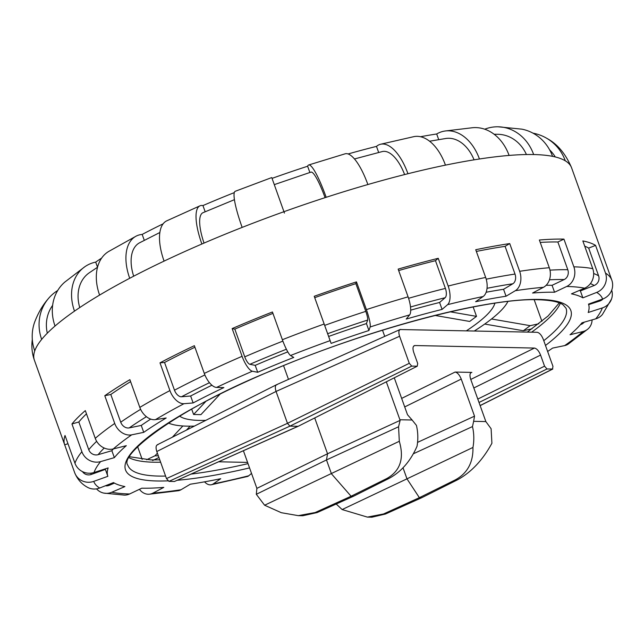 <?xml version="1.0" encoding="UTF-8"?>
<svg xmlns="http://www.w3.org/2000/svg" width="644" height="644" viewBox="0 0 644 644"><rect width="100%" height="100%" fill="white"/><g stroke="black" fill="none" stroke-linecap="round" stroke-linejoin="round"><path stroke-width="0.97" d="M220.047 394.184L200.92 414.639L193.611 414.486L191.687 409.109M205.822 420.339A168.929 32.981 -19.7 0 1 199.197 420.395A168.929 32.981 -19.7 0 1 179.587 416.105M507.915 301.473A183.943 35.911 -19.7 0 1 474.378 330.96M194.407 426.095A183.943 35.911 -19.7 0 1 187.058 426.151A183.943 35.911 -19.7 0 1 168.414 423.028M137.639 446.711L142.179 459.397M534.174 299.702L541.91 321.308M538.819 323.763L530.189 325.671L491.525 318.973M532.008 328.818L523.331 330.742L530.189 325.671M152.612 460.541L158.955 457.53M146.647 459.744L154.979 455.791L158.352 455.863M494.882 303.211A168.929 32.981 -19.7 0 1 466.433 330.791M435.111 315.455L469.661 321.445L476.52 316.373L473.147 306.971M476.52 316.373L450.261 311.825M523.331 330.742L484.715 324.053M193.611 414.486L205.774 401.478M186.478 430.087L190.125 426.175M154.979 455.791L157.402 453.199M172.375 437.187L182.856 425.974M540.227 242.418A277.797 54.233 -19.7 0 1 557.873 241.999L563.943 239.117A285.308 55.698 160.3 0 0 539.366 240.011L549.3 267.735A15.013 11.906 85.3 0 1 543.415 287.321L532.572 293.036A255.274 49.838 160.3 0 1 554.556 292.239L566.696 286.475A270.287 52.768 -19.7 0 1 584.591 288.19L571.461 293.857A255.274 49.838 160.3 0 1 582.868 297.85L596.674 292.416A270.287 52.768 -19.7 0 1 602.631 299.049L588.495 304.113A255.274 49.838 160.3 0 1 588.511 304.169L588.495 304.113M420.492 136.729A240.26 46.907 -19.7 0 1 436.688 133.984A45.048 31.21 81.3 0 1 444.787 131.046L472.865 127.681A45.048 35.718 85.3 0 1 509.09 155.429A285.308 55.698 -19.7 0 1 533.659 154.544A285.308 55.698 -19.7 0 1 552.552 156.347A285.308 55.698 -19.7 0 1 565.295 160.815A285.308 55.698 -19.7 0 1 571.59 167.81A285.308 55.698 -19.7 0 1 571.606 167.867L601.89 252.448A285.308 55.698 160.3 0 0 601.874 252.392L611.8 280.124A15.013 14.723 160 0 1 602.631 299.049M348.114 153.956A240.26 46.907 -19.7 0 1 376.482 146.389A45.048 20.012 76 0 1 380.459 144.28L413.867 136.641A45.048 25.929 78.4 0 1 445.447 165.138A285.308 55.698 -19.7 0 1 479.442 158.996A285.308 55.698 -19.7 0 1 509.09 155.429M234.311 192.612A240.26 46.907 -19.7 0 0 202.949 205.573A45.048 13.701 66.7 0 0 199.994 205.814A45.048 13.701 66.7 0 0 201.87 244.012A285.308 55.698 -19.7 0 1 242.152 227.404A285.308 55.698 -19.7 0 1 283.94 211.707L272.058 178.38A240.26 46.907 -19.7 0 1 307.631 166.241A45.048 6.867 72.1 0 1 308.653 164.985L345.144 153.803A45.048 13.604 73.9 0 1 367.869 184.538A285.308 55.698 -19.7 0 1 407.95 173.727A285.308 55.698 -19.7 0 1 445.447 165.138M283.94 211.707A285.308 55.698 -19.7 0 1 326.186 197.297A285.308 55.698 -19.7 0 1 367.869 184.538M163.141 223.814A240.26 46.907 -19.7 0 0 142.179 234.424A45.048 26.01 62.2 0 0 136.069 236.171A45.048 26.01 62.2 0 0 129.71 278.272A285.308 55.698 -19.7 0 1 164.083 261.102A285.308 55.698 -19.7 0 1 201.87 244.012M101.672 258.059A240.26 46.907 -19.7 0 0 95.69 262.108A45.048 35.774 55.2 0 0 84.895 266.697A45.048 35.774 55.2 0 0 74.503 311.132A285.308 55.698 -19.7 0 1 99.603 295.081A285.308 55.698 -19.7 0 1 129.71 278.272M57.719 290.492A45.048 42.037 39.2 0 0 48.026 299.017A45.048 42.037 39.2 0 0 41.667 339.396A285.308 55.698 -19.7 0 1 55.038 326.025A285.308 55.698 -19.7 0 1 74.503 311.132M34.414 360.278A285.308 55.698 -19.7 0 1 34.398 360.221A285.308 55.698 -19.7 0 1 34.744 350.908A285.308 55.698 -19.7 0 1 41.667 339.396M107.846 476.27A255.274 49.838 160.3 0 1 108.152 467.93L94.04 472.503A15.013 14.546 19.2 0 1 74.954 463.213L65.028 435.481A285.308 55.698 160.3 0 0 64.682 444.795A285.308 55.698 160.3 0 0 64.698 444.851L74.632 472.583A15.013 14.723 -20 0 0 93.726 481.382L107.862 476.319A255.274 49.838 160.3 0 1 107.846 476.27L105.366 469.339A255.274 49.838 -19.7 0 1 105.213 468.888M113.263 448.94A15.013 13.13 49.3 0 1 95.248 438.339L85.322 410.606A285.308 55.698 160.3 0 0 71.951 423.969L81.885 451.702A15.013 14.015 39.2 0 0 100.601 461.603L114.358 457.634A255.274 49.838 160.3 0 1 126.313 445.672L113.263 448.94A270.287 52.768 -19.7 0 1 131.706 434.829L143.733 432.349A255.274 49.838 160.3 0 1 166.192 417.988L155.486 419.622A270.287 52.768 -19.7 0 1 184.007 403.691L193.128 402.943A255.274 49.838 160.3 0 1 223.879 387.583L216.569 387.43A270.287 52.768 -19.7 0 1 252.376 371.234L257.697 372.288A255.274 49.838 160.3 0 1 293.736 357.436L290.533 355.512A270.287 52.768 -19.7 0 1 330.114 340.636L331.121 343.389A255.274 49.838 160.3 0 1 368.923 330.501L370.147 326.983A270.287 52.768 -19.7 0 1 409.632 314.892L406.219 319.078A255.274 49.838 160.3 0 1 442.082 309.41L447.604 304.652A270.287 52.768 -19.7 0 1 483.129 296.522L475.634 301.722A255.274 49.838 160.3 0 1 506.047 296.224L515.329 290.694A270.287 52.768 -19.7 0 1 543.415 287.321M155.486 419.622A15.013 10.425 59.2 0 1 139.812 407.394L129.887 379.662A285.308 55.698 160.3 0 0 104.787 395.714L114.721 423.446A15.013 11.922 55.2 0 0 131.706 434.829M216.569 387.43A15.013 6.698 64.6 0 1 204.293 373.407L194.359 345.683A285.308 55.698 160.3 0 0 159.994 362.846L169.919 390.578A15.013 8.67 62.2 0 0 184.007 403.691M290.533 355.512A15.013 2.318 68.5 0 1 282.37 339.718L272.436 311.986A285.308 55.698 160.3 0 0 232.154 328.585L242.088 356.317A15.013 4.564 66.7 0 0 252.376 371.234M327.635 333.705A270.287 52.768 -19.7 0 1 367.66 320.052L366.444 323.57A255.274 49.838 -19.7 0 0 328.641 336.458L314.723 297.665A277.797 54.233 -19.7 0 1 355.858 283.634L356.47 281.879A285.308 55.698 160.3 0 0 314.224 296.288L330.114 340.636M356.47 281.879L366.396 309.611A15.013 2.286 72.1 0 1 370.147 326.983M398.668 270.561A277.797 54.233 -19.7 0 1 435.473 260.683L438.234 258.3A285.308 55.698 160.3 0 0 398.153 269.112L408.079 296.844A15.013 4.532 73.9 0 1 409.632 314.892M438.234 258.3L448.16 286.033A15.013 6.673 76 0 1 447.604 304.652M476.343 251.434A277.797 54.233 -19.7 0 1 505.081 246.338L509.726 243.569A285.308 55.698 160.3 0 0 475.731 249.719L485.665 277.451A15.013 8.646 78.4 0 1 483.129 296.522M509.726 243.569L519.652 271.301A15.013 10.401 81.3 0 1 515.329 290.694M592.086 319.891A15.013 13.13 -130.7 0 1 587.924 329.012L568.25 344.073A15.013 11.922 -124.8 0 1 564.651 345.603L552.624 348.082A255.274 49.838 160.3 0 1 547.633 351.471M587.924 329.012A15.013 13.13 -130.7 0 1 583.094 331.499L570.045 334.759A255.274 49.838 160.3 0 0 581.999 322.797L595.756 318.836A15.013 14.015 -140.8 0 0 602.43 314.457L611.542 298.993A15.013 14.546 -160.8 0 1 602.325 307.929L588.205 312.501A255.274 49.838 160.3 0 0 588.511 304.169M611.703 290.17A15.013 14.546 -160.8 0 1 611.542 298.993M532.974 133.155A45.048 43.631 121.1 0 1 547.118 138.516C557.462 144.111 565.593 153.803 571.51 167.585A45.048 44.178 160 0 1 571.59 167.81M547.118 138.516A45.048 43.631 121.1 0 1 565.295 160.815M584.712 246.161A277.797 54.233 -19.7 0 1 588.68 248.101L595.579 245.388L605.513 273.12A15.013 14.546 121.1 0 1 596.674 292.416M484.731 129.203A45.048 39.34 91.2 0 1 498.19 126.796L521.906 129.162A45.048 42.005 101.2 0 1 552.552 156.347M498.19 126.796A45.048 39.34 91.2 0 1 533.659 154.544M595.579 245.388A285.308 55.698 160.3 0 0 582.836 240.928L592.762 268.661A15.013 13.999 101.2 0 1 584.591 288.19M563.943 239.117L573.868 266.849A15.013 13.113 91.2 0 1 566.696 286.475M444.787 131.046A45.048 31.21 81.3 0 1 479.442 158.996M380.459 144.28A45.048 20.012 76 0 1 407.95 173.727M308.653 164.985A45.048 6.867 72.1 0 1 326.186 197.297M271.752 177.567L235.261 191.276A45.048 6.955 68.5 0 0 242.152 227.404M199.994 205.814L166.691 220.868A45.048 20.101 64.6 0 0 164.083 261.102M136.069 236.171L108.675 251.474A45.048 31.274 59.2 0 0 99.603 295.081M84.895 266.697L64.803 282.096A45.048 39.389 49.3 0 0 55.038 326.025M48.026 299.017C42.488 305.465 37.988 313.266 34.543 322.411A45.048 43.647 19.2 0 0 34.744 350.908M32.313 339.469A45.048 44.178 -20 0 0 34.365 360.125M74.656 472.656C77.304 479.096 81.418 483.877 86.98 487.017A15.013 14.546 -58.9 0 0 99.691 488.015L113.489 482.581A255.274 49.838 160.3 0 0 124.896 486.574L111.766 492.241A15.013 13.999 -78.8 0 1 103.885 493.111L124.381 495.107A15.013 13.113 -88.8 0 0 129.661 493.956L141.801 488.192A255.274 49.838 160.3 0 0 163.785 487.395L152.942 493.119A15.013 11.906 -94.7 0 1 149.207 494.214L178.332 490.72A15.013 10.401 -98.7 0 0 181.028 489.738L190.31 484.208A255.274 49.838 160.3 0 0 220.723 478.709L213.228 483.918A15.013 8.646 -101.6 0 1 211.296 484.755L247.433 476.488A15.013 6.673 -104 0 0 248.753 475.779L251.522 473.404M96.528 488.877A15.013 13.999 -78.8 0 0 103.885 493.111M139.442 489.311A15.013 11.906 -94.7 0 0 149.207 494.214M204.559 481.833A15.013 8.646 -101.6 0 0 211.296 484.755M114.399 483.105L109.279 485.31A7.511 7.003 101.2 0 1 105.423 485.761M105.366 469.339A255.274 49.838 -19.7 0 0 105.383 469.387L91.247 474.451A7.511 7.366 160 0 1 82.488 471.625M105.383 469.387L107.83 476.214M67.958 443.684L64.698 444.851M113.392 448.908A255.274 49.838 -19.7 0 0 111.871 450.703L98.121 454.672A7.511 7.003 -140.8 0 1 88.759 449.721L78.834 421.989A277.797 54.233 -19.7 0 1 86.473 413.826M111.871 450.703L114.358 457.634M78.834 421.989L71.951 423.969M47.31 333.181A37.537 35.026 -140.8 0 1 52.623 305.361M150.72 419.091A255.274 49.838 -19.7 0 0 141.253 425.418L129.227 427.898A7.511 5.965 -124.8 0 1 120.734 422.206L110.8 394.474A277.797 54.233 -19.7 0 1 130.595 381.642M141.253 425.418L143.733 432.349M110.8 394.474L104.787 395.714M79.759 307.566A37.537 29.809 -124.8 0 1 89.178 272.863L97.534 267.244L95.69 262.108M211.916 385.225A255.274 49.838 -19.7 0 0 190.64 396.012L181.519 396.76A7.511 4.331 -117.8 0 1 174.484 390.2L164.55 362.475A277.797 54.233 -19.7 0 1 194.923 347.237M190.64 396.012L193.128 402.943M164.55 362.475L159.994 362.846M133.686 276.187A37.537 21.671 -117.8 0 1 139.563 242.812L159.865 232.5M142.179 234.424L144.296 240.341M287.788 351.874A255.274 49.838 -19.7 0 0 255.209 365.357L249.888 364.303A7.511 2.286 -113.3 0 1 244.744 356.84L234.819 329.116A277.797 54.233 -19.7 0 1 272.935 313.387M255.209 365.357L257.697 372.288M234.819 329.116L232.154 328.585M204.027 243.086A37.537 11.415 -113.3 0 1 202.965 212.705L234.44 199.672M202.949 205.573L205.162 211.763M355.858 283.634L365.792 311.366A7.511 1.143 -107.9 0 1 367.66 320.052M328.641 336.458L331.121 343.389M314.723 297.665L314.224 296.288M366.444 323.57L368.923 330.501M284.439 213.084L272.058 178.38M307.631 166.241L309.869 172.479M325.075 197.66A37.537 5.724 -107.9 0 0 310.963 172.125L274.288 184.635M435.473 260.683L445.398 288.407A7.511 3.333 -104 0 1 445.125 297.721L439.594 302.471L442.082 309.41M410.687 310.158A255.274 49.838 -19.7 0 1 439.594 302.471M376.482 146.389L378.664 152.475M404.617 174.564A37.537 16.68 -104 0 0 382.278 151.565L354.474 158.955M505.081 246.338L515.007 274.062A7.511 5.2 -98.7 0 1 512.849 283.763L503.56 289.293L506.047 296.224M486.148 292.247A255.274 49.838 -19.7 0 1 503.56 289.293M436.688 133.984L438.709 139.619M474.065 159.841A37.537 26.01 -98.7 0 0 445.922 138.468L429.58 141.221M557.873 241.999L567.799 269.731A7.511 6.561 -88.8 0 1 564.216 279.544L552.069 285.308L554.556 292.239M546.128 285.292A255.274 49.838 -19.7 0 1 552.069 285.308M526.422 154.536A37.537 32.788 -88.8 0 0 498.037 134.298L494.117 134.258M588.68 248.101L598.606 275.833A7.511 7.269 -58.9 0 1 594.187 285.485L580.381 290.919L582.868 297.85M579.471 290.404A255.274 49.838 -19.7 0 1 580.381 290.919M555.265 156.951A37.537 36.362 -58.9 0 0 549.638 149.883M600.176 299.927A270.287 52.768 -19.7 0 1 599.838 300.998A7.511 7.277 19.2 0 0 603.074 298.88M599.838 300.998L588.656 304.62M582.925 322.531A270.287 52.768 -19.7 0 1 580.614 324.56A7.511 6.561 49.3 0 0 583.029 323.32L584.43 322.097M218.694 461.788L247.578 462.4M470.764 379.445L534.44 348.066L414.897 345.538L413.529 346.222M485.858 421.579L491.106 428.727L491.911 443.249C482.646 460.243 471.054 472.495 457.151 479.997L455.179 479.949C467.359 473.388 473.284 462.553 472.954 447.451C474.234 440.44 474.073 433.476 472.479 426.578L473.638 421.321L485.858 421.579L470.7 379.268C469.436 375.09 469.83 372.804 471.875 372.409L455.107 372.055C457.465 372.546 459.51 374.88 461.241 379.066L404.706 406.928M409.278 363.305L411.733 366.106L289.929 426.135L168.937 481.374L174.427 481.495L297.971 426.304L289.929 426.135L287.474 423.333L409.278 363.305L399.594 336.257L276.051 391.439L287.474 423.333L166.482 478.573L156.798 451.524C155.534 447.347 155.929 445.06 157.973 444.666M480.118 405.551L552.496 369.093L552.963 366.347L543.278 339.299C541.548 335.113 539.503 332.779 537.136 332.288L400.061 329.535L276.461 384.75L157.2 444.835M298.252 426.256L417.223 366.227L298.252 426.256L174.427 481.495M168.937 481.374L166.482 478.573M400.769 329.398C398.725 329.792 398.33 332.079 399.594 336.257M414.124 345.699L414.897 345.538C412.852 345.933 412.458 348.219 413.722 352.389L417.698 363.482L417.223 366.227L411.733 366.106M534.44 348.066C536.798 348.557 538.843 350.891 540.574 355.077L473.823 387.97M477.792 399.071L544.55 366.17L540.574 355.077M544.55 366.17L547.006 368.972L479.015 402.476M480.142 405.631L552.802 369.028L547.006 368.972M314.715 417.956L327.538 453.762L326.484 459.937L331.451 473.799L351.093 496.234L353.435 496.283L388.799 478.548L386.827 478.508L351.093 496.234L315.149 512.535L317.122 512.576L353.435 496.283M243.408 450.752L256.884 488.369L327.538 453.762L400.125 420.371L399.908 419.759L412.128 420.017L407.507 414.744L394.297 377.867M386.344 381.876L399.908 419.759M398.572 426.771L326.484 459.937L256.312 494.302L264.612 505.226L399.304 441.285L398.572 426.771L400.125 420.371M386.827 478.508C400.23 470.989 404.384 458.584 399.304 441.285M412.128 420.017L416.435 425.394C418.045 432.293 418.246 439.248 417.03 446.268C410.486 461.225 401.075 471.98 388.799 478.548M317.122 512.576L302.801 515.739L298.309 515.651L315.149 512.535M264.612 505.226L281.315 512.705L298.309 515.651M256.884 488.369L256.312 494.302M473.638 421.321L474.523 416.161L461.241 379.066M474.523 416.161L417.562 442.372M471.11 372.578L470.506 373.101M472.479 426.578L413.392 453.762M472.954 447.451L406.976 478.838L403.031 467.818M455.179 479.949L419.373 497.675L406.976 478.838L342.125 509.557L367.394 517.108L383.494 513.984L419.373 497.675L421.723 497.723L457.151 479.997M383.494 513.984L385.466 514.025L421.723 497.723M385.466 514.025L371.886 517.204L367.394 517.108M336.216 504.002L342.125 509.557M156.798 451.524L276.051 391.439C274.787 387.261 275.181 384.983 277.226 384.589M160.622 462.207A232.75 45.434 -19.7 0 1 153.803 462.215A232.75 45.434 -19.7 0 1 129.09 457.715M560.32 303.308A232.75 45.434 -19.7 0 1 531.63 332.175M165.589 476.069A232.75 45.434 -19.7 0 1 158.77 476.085A232.75 45.434 -19.7 0 1 127.81 465.209C118.52 454.6 179.459 407.853 271.132 370.799C367.66 329.39 487.081 297.761 538.062 299.734C550.572 300.144 558.887 301.819 563.001 304.757L566.06 308.291A232.75 45.434 -19.7 0 1 543.769 340.668M248.021 463.64A232.75 45.434 -19.7 0 1 191.179 474.081M167.915 480.851A236.501 46.175 -19.7 0 1 156.975 480.988A236.501 46.175 -19.7 0 1 233.015 387.777A236.501 46.175 -19.7 0 1 539.382 299.444A236.501 46.175 -19.7 0 1 545.484 345.466M74.954 463.213A285.308 55.698 -19.7 0 1 81.885 451.702M95.248 438.339A285.308 55.698 -19.7 0 1 114.721 423.446M139.812 407.394A285.308 55.698 -19.7 0 1 169.919 390.578M204.293 373.407A285.308 55.698 -19.7 0 1 242.088 356.317M282.37 339.718A285.308 55.698 -19.7 0 1 324.149 324.021M366.396 309.611A285.308 55.698 -19.7 0 1 408.079 296.844M448.16 286.033A285.308 55.698 -19.7 0 1 485.665 277.451M519.652 271.301A285.308 55.698 -19.7 0 1 549.3 267.735M583.094 331.499A270.287 52.768 -19.7 0 1 564.651 345.603M602.325 307.929A270.287 52.768 -19.7 0 1 595.756 318.836M605.513 273.12A285.308 55.698 -19.7 0 1 611.8 280.124M573.868 266.849A285.308 55.698 -19.7 0 1 592.762 268.661M94.04 472.503A270.287 52.768 -19.7 0 1 100.601 461.603M99.691 488.015A270.287 52.768 -19.7 0 1 93.726 481.382M129.661 493.956A270.287 52.768 -19.7 0 1 111.766 492.241M181.028 489.738A270.287 52.768 -19.7 0 1 152.942 493.119M248.753 475.779A270.287 52.768 -19.7 0 1 213.228 483.918M249.55 467.906A236.501 46.175 -19.7 0 1 177.366 480.255M109.279 485.31A270.287 52.768 -19.7 0 1 107.524 484.932M91.247 474.451A270.287 52.768 -19.7 0 1 90.868 473.163M88.759 449.721A277.797 54.233 -19.7 0 1 96.664 441.309M98.121 454.672A270.287 52.768 -19.7 0 1 104.215 448.031M120.734 422.206A277.797 54.233 -19.7 0 1 140.617 409.318M129.227 427.898A270.287 52.768 -19.7 0 1 146.413 416.684M174.484 390.2A277.797 54.233 -19.7 0 1 204.889 374.945M181.519 396.76A270.287 52.768 -19.7 0 1 209.469 382.705M244.744 356.84A277.797 54.233 -19.7 0 1 282.877 341.111M249.888 364.303A270.287 52.768 -19.7 0 1 286.387 349.233M324.648 325.397A277.797 54.233 -19.7 0 1 365.792 311.366M408.578 298.301A277.797 54.233 -19.7 0 1 445.398 288.407M410.502 306.995A270.287 52.768 -19.7 0 1 445.125 297.721M486.212 279.182A277.797 54.233 -19.7 0 1 515.007 274.062M487.033 288.303A270.287 52.768 -19.7 0 1 512.849 283.763M549.976 270.158A277.797 54.233 -19.7 0 1 567.799 269.731M549.437 279.81A270.287 52.768 -19.7 0 1 564.216 279.544M593.663 273.523A277.797 54.233 -19.7 0 1 598.606 275.833M590.403 283.626A270.287 52.768 -19.7 0 1 594.187 285.485M401.655 398.394L455.107 372.055M129.613 456.741L150.849 459.905L159.776 459.832M64.682 444.795L34.398 360.221M527.331 332.079L548.068 316.003L559.298 302.897M283.553 365.623L288.48 379.38M382.512 330.187L384.726 336.385"/></g></svg>
